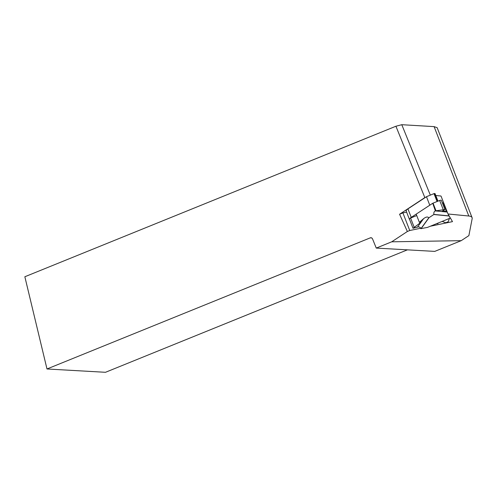 <?xml version="1.0" encoding="UTF-8"?>
<svg xmlns="http://www.w3.org/2000/svg" width="497" height="497" viewBox="0 0 497 497"><rect width="100%" height="100%" fill="white"/><g stroke="black" fill="none" stroke-linecap="round" stroke-linejoin="round"><path stroke-width="0.75" d="M435.024 193.718L433.993 193.619L426.476 196.713L407.938 208.883A5.312 1.746 158.8 0 0 406.217 211.119L409.516 219.612A5.312 1.746 158.8 0 0 409.764 219.916M425.656 197.253L424.836 197.589L395.923 126.238L401.787 124.704L434.105 126.623L437.155 127.692L472.075 217.649A15.171 4.982 158.8 0 0 468.801 216.009L447.99 213.99L452.487 221.631L430.34 226.234M406.608 212.113L402.899 212.884L399.576 214.244L424.836 197.589M402.899 212.884L409.745 230.515L407.366 231.49L391.711 241.815L376.26 248.084L372.582 239.014A2.429 1.938 -86.8 0 0 370.986 237.728A2.429 1.938 -86.8 0 0 370.296 237.846L46.991 368.979L24.85 276.748L395.923 126.238M420.773 228.222L409.745 230.515M399.576 214.244L407.366 231.49M472.075 217.649A15.171 4.982 158.8 0 1 472.15 218.705L468.876 235.615L461.222 240.66L391.711 241.815M461.222 240.66L434.745 251.395L376.26 248.084M46.991 368.979L105.482 372.296L407.378 249.848M442.423 203.074L443.218 202.776L444.442 204.851L441.143 196.352L447.99 213.99M401.787 124.704L430.327 195.128M440.938 196.011L435.788 195.507M426.476 196.713L429.775 205.211L411.236 217.382A5.312 1.746 158.8 0 0 410.056 218.326M409.497 219.227A5.312 1.746 158.8 0 0 409.516 219.612M448.841 215.437L450.294 218.084L427.457 227.409L420.978 228.626A2.429 2.044 35.9 0 0 417.468 227.129L413.013 228.285L420.624 222.581L420.835 222.072L419.375 222.364L423.606 218.649C426.084 216.798 427.811 216.524 428.787 217.841L433.999 214.418A2.429 1.92 95.5 0 1 435.384 210.921L432.732 203.267L439.677 200.465A1.534 0.503 -21.2 0 1 441.367 200.347L444.939 209.56L441.957 211.43L446.412 211.001L447.319 212.269M449.064 215.996L434.043 214.542M428.836 217.966L421.021 228.75M450.294 218.084L450.096 217.562M443.218 202.776L446.412 211.001M438.224 223.016L437.894 223.687L436.304 223.799M432.732 203.267L416.182 214.132L419.375 222.364M413.013 228.285L409.429 219.053A1.534 0.503 -21.2 0 1 410.603 218.059L416.734 215.555M435.67 210.84L444.939 209.56M449.418 218.438L448.188 221.768L445.734 222.768L442.162 221.401M434.105 126.623L468.801 216.009M371.657 237.926L370.296 237.846M407.938 208.883L411.236 217.382M434.918 193.538L437.894 201.192M434.54 193.501L437.571 201.322M433.993 193.619L437.068 201.533M436.006 210.796L433.049 203.174M443.206 209.554L439.677 200.465M442.628 211.536L442.46 211.101M443.268 211.492L442.989 210.784M435.384 210.921L447.188 212.064M433.999 214.418L449.021 215.878M410.603 218.059L414.131 227.148M419.828 222.271L420.114 223.023M420.456 222.147L420.624 222.581M423.606 218.649L417.468 227.129M428.787 217.841L420.978 228.626M435.049 193.606L437.981 201.155"/></g></svg>
